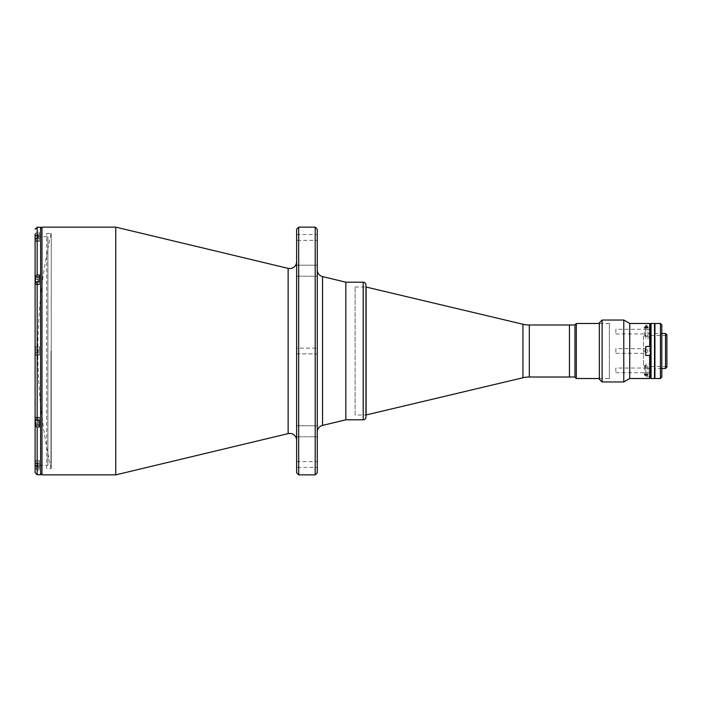<?xml version="1.0" encoding="UTF-8"?>
<svg xmlns="http://www.w3.org/2000/svg" width="702" height="702" viewBox="0 0 702 702"><rect width="100%" height="100%" fill="white"/><g stroke="black" fill="none" stroke-linecap="round" stroke-linejoin="round"><path stroke-width="0.53" stroke-dasharray="3.51 2.63" d="M50.974 351L50.974 467.988L50.974 351M296.621 440.321L296.621 261.679L296.621 440.321M296.621 353.887L317.26 353.887L317.26 348.113L317.26 353.887L317.26 348.113L317.26 353.887L296.621 353.887L296.621 348.113L317.26 348.113L296.621 348.113L296.621 353.887M296.621 436.793L317.26 436.793L317.26 425.781L317.26 436.793L317.26 425.781L317.26 436.793L296.621 436.793L296.621 425.781L317.26 425.781L296.621 425.781L296.621 436.793M296.621 276.219L317.26 276.219L317.26 265.207L317.26 276.219L317.26 265.207L317.26 276.219L296.621 276.219L296.621 265.207L317.26 265.207L296.621 265.207L296.621 276.219M296.621 467.435L296.621 461.662L296.621 467.435L317.26 467.435L317.26 461.662L317.26 467.435M296.621 461.662L317.26 461.662M296.621 240.338L296.621 234.565L296.621 240.338L317.26 240.338L317.26 234.565L317.26 240.338M296.621 234.565L317.26 234.565M115.769 474.868L115.769 227.132M40.602 474.736L40.602 351C40.602 354.01 40.602 354.01 40.602 351C40.602 347.99 40.602 347.99 40.602 351L40.602 227.264M296.621 472.806L296.621 229.194M298.683 474.868L298.683 227.132M315.198 474.868L315.198 227.132M317.26 472.806L317.26 229.194M317.26 269.919L317.26 432.081L317.26 269.919M345.832 351L345.832 282.186L345.832 351M46.701 468.541L46.701 233.459L46.701 468.541L51.246 468.541L51.246 233.459L51.246 468.541M46.701 233.459L51.246 233.459M51.246 467.988L51.246 234.012L51.246 467.988M366.119 287.004L366.119 414.996M355.107 287.004L365.961 287.004L365.961 414.996L365.961 287.004L365.961 414.996L355.107 414.996L355.107 287.004L355.107 414.996M569.445 324.991L569.445 377.009L569.445 324.991M39.365 351L39.365 346.867L35.1 346.867L39.365 346.867L39.365 351C39.365 354.01 39.365 354.01 39.365 351C39.365 347.99 39.365 347.99 39.365 351L39.365 355.133L39.365 351M39.365 234.661L39.365 241.251L39.365 235.846L35.1 235.846L35.1 234.082L37.162 232.116L39.365 232.116L39.365 234.661L37.162 234.661L35.1 236.627L35.1 351L35.1 236.627M47.903 465.233L47.903 351L47.903 465.233L35.1 465.233L35.1 351L35.1 465.373L37.162 467.339L39.365 467.339L39.365 463.601L35.1 463.601M39.365 467.339L39.365 463.601M47.903 351L47.903 236.767L47.903 351M37.162 467.339L37.162 355.133L39.365 355.133L35.1 355.133L35.1 236.767L47.903 236.767M40.602 464.882C40.602 461.872 40.602 461.872 40.602 464.882C40.602 467.883 40.602 467.883 40.602 464.882M40.602 421.384C40.602 418.374 40.602 418.374 40.602 421.384C40.602 424.385 40.602 424.385 40.602 421.384M40.602 280.616C40.602 277.615 40.602 277.615 40.602 280.616C40.602 283.626 40.602 283.626 40.602 280.616M40.602 237.118C40.602 234.117 40.602 234.117 40.602 237.118C40.602 240.128 40.602 240.128 40.602 237.118M40.602 351L40.602 467.988L40.602 351M39.365 469.884L37.162 469.884L35.1 467.918M39.365 420.349L39.365 427.027M39.365 421.384C39.365 424.385 39.365 424.385 39.365 421.384C39.365 418.374 39.365 418.374 39.365 421.384M39.365 274.973L39.365 281.651M39.365 280.616C39.365 283.626 39.365 283.626 39.365 280.616C39.365 277.615 39.365 277.615 39.365 280.616M39.365 283.959L35.1 283.959L35.1 284.749L39.365 284.749M39.365 235.846L39.365 232.116M39.365 237.118C39.365 240.128 39.365 240.128 39.365 237.118C39.365 234.117 39.365 234.117 39.365 237.118M37.162 355.133L35.1 355.133L35.1 465.373M39.365 464.882C39.365 467.883 39.365 467.883 39.365 464.882C39.365 461.872 39.365 461.872 39.365 464.882M39.365 417.251L35.1 417.251L35.1 418.041L39.365 418.041M39.365 233.336L39.365 240.9L39.365 233.336L35.24 233.476L35.24 240.768L35.24 233.476M39.365 240.9L35.24 240.768M38.171 236.126L38.171 235.135L38.171 236.126L35.24 236.126L38.171 236.126L38.171 238.11L35.24 238.11L35.24 239.11L38.171 239.11L38.171 238.11L35.24 238.11L35.24 239.11M38.171 238.11L38.171 239.11M35.24 235.135L35.24 238.11L35.24 235.135L38.171 235.135M38.171 349.017L38.171 351.992L38.171 350.008L35.24 350.008L35.24 349.017L38.171 349.017L38.171 350.008L35.24 350.008L35.24 352.983L38.171 352.983L38.171 351.992L35.24 351.992L35.24 352.983M35.24 349.017L35.24 351.992L38.171 351.992L38.171 352.983M35.24 354.65L35.24 347.35L35.24 354.65M39.365 347.218L39.365 354.782L39.365 347.218L35.372 347.218L35.372 354.782L35.372 347.218M39.365 354.782L35.372 354.782M39.365 284.407L39.365 276.834L39.365 284.407L35.24 284.266L35.24 282.432L38.171 282.608L38.171 281.607L35.24 281.607L35.24 282.608M38.171 278.633L38.171 281.607L38.171 279.624L35.24 279.624L35.24 278.633L38.171 278.633L38.171 279.624L35.24 279.624L35.24 281.607L38.171 281.607L38.171 282.608M35.24 278.633L35.24 281.607M35.24 276.974L35.24 284.266M39.365 417.593L39.365 425.166L39.365 417.593L35.24 417.734L35.24 425.026M35.24 419.568L35.24 417.734M38.171 419.392L38.171 422.376L38.171 420.393L35.24 420.393L35.24 419.392L38.171 419.392L38.171 420.393L35.24 420.393L35.24 423.367L38.171 423.367L38.171 422.376L35.24 422.376L35.24 423.367M35.24 419.392L35.24 422.376L38.171 422.376L38.171 423.367M39.365 461.1L39.365 468.664L39.365 461.1L35.24 461.232L35.24 468.524L35.24 461.232M39.365 468.664L35.24 468.524M38.171 463.89L38.171 462.89L38.171 463.89L35.24 463.89L38.171 463.89L38.171 465.874L35.24 465.874L35.24 466.865L38.171 466.865L38.171 465.874L35.24 465.874L35.24 466.865M38.171 465.874L38.171 466.865M35.24 462.89L35.24 465.874L35.24 462.89L38.171 462.89M609.354 378.527L609.354 323.473L609.354 378.527L599.35 378.527M609.354 323.473L599.35 323.473M574.947 324.85L574.947 377.149M574.947 372.709L574.947 368.032L574.947 372.709M574.947 353.343L574.947 348.657L574.947 353.343M574.947 369.577L574.947 332.423L574.947 369.577M574.947 333.968L574.947 329.291L574.947 333.968M576.324 378.527L576.324 323.473M661.811 377.149L661.811 324.85M661.811 334.485L661.811 367.515L661.811 334.485M660.433 323.473L660.433 378.527M654.922 378.527L654.922 323.473M654.922 334.485L654.922 367.515L654.922 334.485M654.51 368.48L654.51 333.52L654.51 368.48L661.811 368.48M654.51 333.52L661.811 333.52M650.938 335.512L650.938 366.488L650.938 335.512L666.9 335.512L666.9 366.488L666.9 335.512M650.938 366.488L666.9 366.488M643.506 336.548L643.506 365.452L643.506 336.548L650.938 336.548L650.938 365.452L650.938 336.548M643.506 365.452L650.938 365.452M666.9 367.102L666.9 334.898M665.522 368.48L665.522 333.52M654.51 378.527L654.51 323.473M650.385 325.842L650.385 333.511L645.708 333.757L645.708 338.232L650.385 337.987L650.385 330.317L649.692 329.712L645.708 329.712L645.708 325.245L649.692 325.245L650.385 325.842L650.385 324.157L650.385 377.843L650.385 376.158L649.692 376.755L649.692 378.527M650.385 333.108L650.385 368.892L650.385 333.108M651.07 378.527L651.07 323.473M654.51 323.613L654.51 378.387L654.51 323.613M654.79 378.387L654.79 323.613L654.79 378.387M654.922 323.613L654.922 378.387L654.922 323.613M615.865 329.291L615.865 333.968L615.865 329.291L645.708 329.291L645.708 333.968L645.708 329.291M615.865 333.968L645.708 333.968M646.252 336.433L644.533 335.503L646.252 334.714L647.972 335.503L646.252 336.433M646.252 367.286L644.533 366.497L646.252 365.567L647.972 366.497L646.252 367.286M615.865 368.032L615.865 372.709L615.865 368.032L645.708 368.032L645.708 372.709L645.708 368.032M615.865 372.709L645.708 372.709M615.865 348.657L615.865 353.343L615.865 348.657L645.708 348.657L645.708 353.343L645.708 348.657M615.865 353.343L645.708 353.343M646.252 352.72C644.032 351.579 644.032 350.43 646.252 349.28C644.032 350.43 644.032 351.57 646.252 352.72C648.472 351.579 648.472 350.43 646.252 349.28C648.472 350.43 648.472 351.57 646.252 352.72M599.622 378.527L599.35 323.201L599.35 378.799M599.35 322.788L599.35 379.212M602.105 320.033L602.105 381.967M623.78 320.033L623.78 381.967M629.738 323.473L629.738 378.527M645.708 325.245L645.708 333.757M649.692 323.473L649.692 325.245M650.385 355.475L645.708 355.475L645.708 346.525L650.105 346.525M649.692 376.755L645.708 376.755L645.708 363.768L645.708 376.755M645.708 368.243L650.385 368.489L650.385 376.158M645.708 338.232L645.708 329.712M649.692 329.712L649.692 372.288L650.385 371.683L650.385 364.013L645.708 363.768M650.385 330.317L650.385 371.683M645.708 372.288L649.692 372.288M574.947 337.995L574.947 377.009L574.947 337.995M569.445 341.163L569.445 360.837L569.445 341.163M569.445 369.164L569.445 371.577L569.445 369.164M569.445 349.798L569.445 352.202L569.445 349.798M569.445 330.423L569.445 332.836L569.445 330.423M288.136 433.625L288.136 268.375M41.98 474.868L41.98 227.132M322.543 276.606L322.543 425.394M522.946 324.245L522.946 377.755M529.308 324.991L529.308 377.009M37.162 346.867L37.162 234.661M37.162 232.116L37.162 227.264M37.162 474.736L37.162 469.884M39.365 424.719L35.24 424.719M39.365 277.281L35.24 277.281M39.365 238.399L35.1 238.399M39.365 466.154L35.1 466.154M35.372 240.9L35.372 233.336L35.372 240.9M35.372 276.834L35.372 282.265M35.372 419.735L35.372 425.166M35.372 468.664L35.372 461.1L35.372 468.664M363.206 282.186L363.206 419.814M50.974 234.012A528.509 528.509 0 0 0 50.974 467.988M39.365 460.749L35.1 460.749M39.365 241.251L35.1 241.251M644.533 335.503L644.533 327.158M644.533 366.497L644.533 374.842M647.972 366.497L647.972 374.842M647.972 335.503L647.972 327.158"/><path stroke-width="1.05" d="M296.621 261.679A6.88 6.88 0 0 1 288.136 268.375L288.136 433.625L115.769 474.868L115.769 227.132L288.136 268.375M296.621 440.321A6.88 6.88 0 0 0 288.136 433.625M296.621 229.194L298.683 227.132L315.198 227.132L315.198 474.868L298.683 474.868L296.621 472.806L296.621 229.194M315.198 227.132L317.26 229.194L317.26 472.806L315.198 474.868M574.947 377.009L569.445 377.009L569.445 324.991L569.445 377.009L529.308 377.009A27.527 27.527 0 0 0 522.946 377.755L365.961 414.996L365.961 417.067L365.961 284.933A2.755 2.755 0 0 0 363.206 282.186L345.832 282.186L345.832 419.814L322.543 425.394A6.88 6.88 0 0 0 317.26 432.081M322.543 425.394L322.543 276.606A6.88 6.88 0 0 1 317.26 269.919M298.683 227.132L298.683 474.868M522.946 377.755L522.946 324.245L365.961 287.004L365.961 284.933M522.946 324.245A27.527 27.527 0 0 0 529.308 324.991L574.947 324.991M366.119 414.996L366.119 287.004M37.162 274.973L35.1 276.184L35.1 283.959L35.1 282.871L37.162 281.651L39.365 281.651L39.365 274.973L37.162 274.973L37.162 227.264L40.602 227.264L40.602 474.736L37.162 474.736L35.1 472.665L35.1 465.233M35.1 236.767L35.1 235.846M35.1 418.041L35.1 425.816L37.162 427.027L39.365 427.027L39.365 420.349L37.162 420.349L35.1 419.129L35.1 417.251M35.1 425.816L35.1 472.665M35.1 282.871L35.1 419.129M35.1 284.749L35.1 283.959M35.1 234.082L35.1 276.184M39.365 276.834L35.24 276.974L35.24 281.607M39.365 425.166L35.24 425.026L35.24 419.568M574.947 377.149L574.947 324.85L576.324 323.473L576.324 378.527L574.947 377.149M599.35 323.473L576.324 323.473M599.35 378.527L576.324 378.527M660.433 378.527L660.433 323.473L654.922 323.473L654.922 378.527L660.433 378.527L661.811 377.149L661.811 324.85L660.433 323.473M651.07 323.473L651.07 378.527L654.51 378.527L654.51 323.473L651.07 323.473L650.385 324.157L649.692 323.473L629.738 323.473L623.78 320.033L602.105 320.033L602.105 381.967L623.78 381.967L623.78 320.033M651.07 378.527L650.385 377.843L650.385 324.157L650.385 346.525L649.692 346.525L649.692 323.473M661.811 368.48L665.522 368.48L665.522 333.52L661.811 333.52M665.522 333.52L666.9 334.898L666.9 367.102L665.522 368.48M654.922 323.613L654.51 378.387M654.922 378.387L654.51 323.613M365.961 417.067A2.755 2.755 0 0 1 363.206 419.814L345.832 419.814L345.832 282.186L322.543 276.606M646.252 375.649L647.972 374.842L646.252 373.929L644.533 374.842L646.252 375.649M646.252 328.071L647.972 327.158L646.252 326.351L644.533 327.158L646.252 328.071M649.692 378.527L649.692 355.475L650.385 355.475L650.385 377.843L649.692 378.527L629.738 378.527L629.738 323.473M649.692 346.525L645.708 346.525L645.708 355.475L649.692 355.475M629.738 378.527L623.78 381.967M602.105 381.967L599.35 379.212L599.35 322.788L602.105 320.033M115.769 227.132L41.98 227.132L41.98 474.868L40.602 473.49M529.308 377.009L529.308 324.991M37.162 281.651L37.162 420.349M37.162 427.027L37.162 474.736M35.372 282.265L35.372 276.834M35.372 425.166L35.372 419.735M363.206 419.814L363.206 282.186M41.98 227.132L40.602 228.51M41.98 474.868L115.769 474.868M37.162 227.264L35.1 229.335"/></g></svg>
